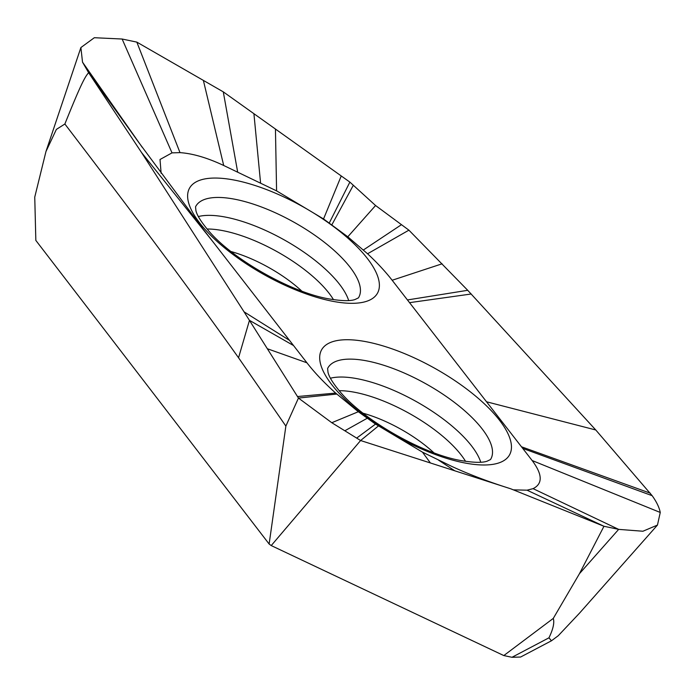 <?xml version="1.0" encoding="UTF-8"?>
<svg xmlns="http://www.w3.org/2000/svg" width="695" height="695" viewBox="0 0 695 695"><rect width="100%" height="100%" fill="white"/><g stroke="black" fill="none" stroke-linecap="round" stroke-linejoin="round"><path stroke-width="1.04" d="M657.461 525.072L579.682 612.973L558.267 635.708L551.456 640.79L520.607 657.036L511.989 657.288L503.805 655.567L271.232 545.575L269.13 544.02L35.836 240.409L34.75 197.111L45.966 151.519L56.373 129.409L64.87 124.005C80.637 84.79 85.016 76.572 88.647 72.714L141.537 152.526L244.058 311.829L298.45 398.061L331.784 422.716L360.609 440.526L510.669 488.776L603.964 526.271L618.663 529.373L642.91 531.241L657.461 525.072L660.25 512.458C659.277 507.446 656.575 501.851 652.153 495.683L595.771 429.979L467.718 290.302L408.903 230.167L375.569 205.512L349.872 182.107L223.286 91.862L136.837 42.117L122.138 39.024L94.338 37.712L80.889 47.555L82.523 62.168L88.595 72.645M513.318 489.845L527.036 490.184L533.074 488.646C542.865 483.772 542.56 474.398 532.153 460.533L392.154 280.259C385.464 271.641 377.272 262.814 367.568 253.771L347.804 236.795L323.54 218.951L276.584 190.882L223.703 165.488C207.353 157.808 192.784 153.517 179.996 152.631L172.013 152.865L160.015 159.502L161.127 173.324M90.506 75.199L138.392 141.962L204.009 230.262L306.929 362.79C314.583 372.65 324.157 382.745 335.659 393.075L358.333 411.735L375.535 424.098L422.49 452.158L430.405 462.966M509.392 488.368C487.612 481.453 468.326 474.086 451.524 466.276L422.49 452.158M522.736 448.405L652.153 495.683M521.467 446.772L650.294 493.189M367.568 253.771L408.903 230.167M347.804 236.795L375.569 205.512M329.3 222.947L349.872 182.107M237.673 172.099L223.286 91.862M179.996 152.631L136.837 42.117M336.754 394.065L298.45 398.061L285.871 426.087L238.55 357.76C172.412 265.186 120 196.242 64.87 124.005M358.333 411.735L331.784 422.716M378.358 426.009L360.609 440.526L271.232 545.575M551.456 640.79L548.963 637.81C553.151 629.166 554.584 622.694 553.281 618.402L579.465 573.67L603.964 526.271L527.036 490.184M553.281 618.402L503.805 655.567M533.074 488.646L618.663 529.373L579.465 573.67M548.963 637.81L511.989 657.288M285.871 426.087L269.13 544.02M333.496 299.658A86.015 31.249 29.2 0 0 222.461 230.575A86.015 31.249 29.2 0 0 207.075 229.011M231.009 251.529A73.001 26.514 -150.8 0 1 301.778 291.083M348.673 300.544A92.209 33.499 29.2 0 0 225.215 217.04A92.209 33.499 29.2 0 0 198.379 216.536M358.438 297.86A93.321 33.899 29.2 0 0 325.903 243.493A93.321 33.899 29.2 0 0 234.354 199.144A93.321 33.899 29.2 0 0 195.538 206.823L195.929 210.672C196.972 215.285 201.185 221.974 208.561 230.731C232.521 259.27 291.466 292.647 329.213 298.928C341.61 300.996 350.202 301.196 354.989 299.536L358.438 297.868M233.946 180.014A107.647 39.102 29.2 0 0 201.42 225.137A107.647 39.102 29.2 0 0 333.07 301.361A107.647 39.102 29.2 0 0 365.587 256.238A107.647 39.102 29.2 0 0 233.946 180.014M465.137 463.035A107.647 39.102 29.2 0 0 497.655 417.912A107.647 39.102 29.2 0 0 366.013 341.688A107.647 39.102 29.2 0 0 333.487 386.811A107.647 39.102 29.2 0 0 465.137 463.035M490.505 459.543A93.321 33.899 29.2 0 0 457.97 405.168A93.321 33.899 29.2 0 0 366.43 360.818A93.321 33.899 29.2 0 0 327.606 368.498L328.005 372.355C329.039 376.959 333.253 383.649 340.628 392.406C364.588 420.944 423.533 454.322 461.289 460.611C473.677 462.67 482.269 462.87 487.056 461.211L490.505 459.543M480.749 462.218A92.209 33.499 29.2 0 0 357.282 378.714A92.209 33.499 29.2 0 0 330.446 378.21M465.563 461.341A86.015 31.249 29.2 0 0 354.528 392.249A86.015 31.249 29.2 0 0 339.143 390.686M363.077 413.212A73.001 26.514 -150.8 0 1 433.845 452.758M486.517 401.78L595.771 429.979M409.546 302.655L471.253 293.994M407.444 299.945L467.718 290.302M392.154 280.259L442.098 263.805M363.416 249.974L401.475 224.667M331.88 224.78L353.329 185.252M323.54 218.951L341.245 175.965M276.584 190.882L275.446 129.053M260.573 182.933L253.918 113.702M223.703 165.488L203.374 80.412M172.013 152.865L122.138 39.024M142.171 147.218L82.523 62.168M238.55 357.76L249.462 320.352L293.533 345.545M212.557 241.269L141.537 152.526M289.528 340.385L244.058 311.829M306.929 362.79L267.445 348.777M335.659 393.075L297.495 396.541M367.195 418.268L344.833 430.778M375.535 424.098L356.674 438.085M438.502 460.116L454.791 470.81M532.153 460.533L660.25 512.458M80.889 47.555L45.966 151.519"/></g></svg>
